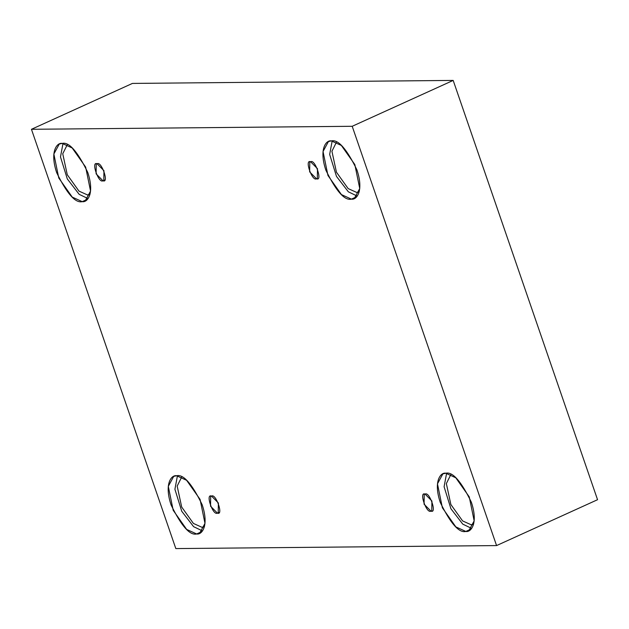 <?xml version="1.0" encoding="UTF-8"?>
<svg xmlns="http://www.w3.org/2000/svg" width="629" height="629" viewBox="0 0 629 629"><rect width="100%" height="100%" fill="white"/><g stroke="black" fill="none" stroke-linecap="round" stroke-linejoin="round"><path stroke-width="0.94" d="M310.64 161.787L309.79 161.968L309.649 171.866L316.489 178.762C312.149 181.836 304.224 158.815 310.64 161.787C314.98 158.712 322.905 181.734 316.489 178.762L317.338 178.581L317.48 168.682L310.64 161.787M97.11 163.784L96.261 163.965L96.111 173.863L102.952 180.759L104.5 180.059L102.952 180.759C98.619 183.833 90.694 160.812 97.11 163.784C101.45 160.717 109.375 183.731 102.952 180.759L103.809 180.578L103.95 170.679L97.11 163.784M211.541 496.108L210.684 496.289L210.542 506.196L217.382 513.091L218.931 512.383L217.382 513.091C213.042 516.157 205.117 493.144 211.541 496.108C215.873 493.042 223.798 516.055 217.382 513.091L218.232 512.91L218.381 503.003L211.541 496.108M425.07 494.111L424.221 494.292L424.072 504.199L430.92 511.094C426.58 514.16 418.655 491.147 425.07 494.111C429.41 491.045 437.336 514.058 430.92 511.094L431.769 510.913L431.911 501.006L425.07 494.111M67.279 144.709L62.743 153.767L67.264 174.72L78.971 191.106L87.604 194.99L90.096 193.858L87.604 194.99L78.971 191.106L67.264 174.72L62.743 153.767L67.279 144.709M62.185 143.42L59.268 144.049L53.858 154.026L58.772 177.999L72.249 197.097L82.234 201.642L87.541 199.228L82.234 201.642C75.456 203.364 66.941 193.708 56.681 172.676C49.471 151.133 57.239 142.296 62.185 143.42C68.954 141.698 77.477 151.353 87.738 172.385C94.948 193.936 87.179 202.766 82.234 201.642L85.151 201.021L90.552 191.043L85.646 167.07L72.17 147.964L62.185 143.42M88.044 198.599L79.168 194.337L67.303 178.927L60.486 156.943L62.994 143.451L60.486 156.943L67.303 178.927L79.168 194.337L88.044 198.599M336.46 142.193L331.923 151.251L336.444 172.197L348.151 188.59L356.785 192.474L359.277 191.342L356.785 192.474L348.151 188.59L336.444 172.197L331.923 151.251L336.46 142.193M331.365 140.904L328.448 141.525L323.039 151.503L327.953 175.483L341.429 194.581L351.414 199.126L356.722 196.712L351.414 199.126C344.637 200.848 336.122 191.192 325.861 170.16C318.651 148.609 326.42 139.78 331.365 140.904C338.135 139.182 346.658 148.837 356.918 169.869C364.128 191.413 356.36 200.25 351.414 199.126L354.331 198.497L359.733 188.519L354.827 164.546L341.35 145.448L331.365 140.904M357.225 196.083L348.356 191.821L336.484 176.403L329.667 154.419L332.175 140.935L329.667 154.419L336.484 176.403L348.356 191.821L357.225 196.083M450.891 474.518L446.346 483.575L450.875 504.529L462.582 520.914L471.215 524.798L473.708 523.666L471.215 524.798L462.582 520.914L450.875 504.529L446.346 483.575L450.891 474.518M445.796 473.228L442.879 473.857L437.469 483.835L442.384 507.807L455.852 526.905L465.837 531.45L471.145 529.036L465.837 531.45C459.068 533.172 450.553 523.517 440.284 502.485C433.082 480.941 440.85 472.104 445.796 473.228C452.566 471.506 461.088 481.161 471.349 502.194C478.551 523.745 470.783 532.574 465.837 531.45L468.762 530.829L474.164 520.851L469.25 496.879L455.781 477.773L445.796 473.228M471.656 528.407L462.779 524.146L450.914 508.735L444.098 486.752L446.606 473.26L444.098 486.752L450.914 508.735L462.779 524.146L471.656 528.407M181.71 477.034L177.166 486.091L181.695 507.045L193.402 523.43L202.035 527.322L204.527 526.19L202.035 527.322L193.402 523.43L181.695 507.045L177.166 486.091L181.71 477.034M176.615 475.752L173.698 476.373L168.289 486.351L173.203 510.323L186.671 529.429L196.657 533.966L201.964 531.56L196.657 533.966C189.887 535.688 181.372 526.041 171.104 505.008C163.902 483.457 171.67 474.62 176.615 475.752C183.385 474.03 191.9 483.685 202.168 504.717C209.371 526.261 201.602 535.098 196.657 533.966L199.582 533.345L204.983 523.367L200.069 499.395L186.601 480.289L176.615 475.752M202.475 530.923L193.598 526.67L181.734 511.251L174.917 489.268L177.425 475.783L174.917 489.268L181.734 511.251L193.598 526.67L202.475 530.923M597.55 499.709L496.572 545.579L175.821 548.582L31.45 129.291L352.201 126.287L496.572 545.579L597.55 499.709L453.179 80.418L352.201 126.287L453.179 80.418L132.428 83.421L31.45 129.291L132.428 83.421L453.179 80.418L597.55 499.709M175.821 548.582L496.572 545.579L352.201 126.287L31.45 129.291L175.821 548.582M204.354 526.874L202.035 527.322L204.354 526.874M473.535 524.358L471.215 524.798L473.535 524.358M359.104 192.026L356.785 192.474L359.104 192.026M89.923 194.55L87.604 194.99L89.923 194.55"/></g></svg>
